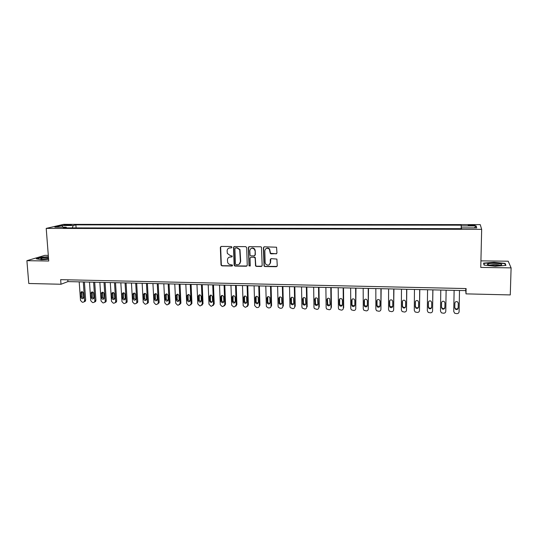<?xml version="1.0" encoding="UTF-8"?>
<svg xmlns="http://www.w3.org/2000/svg" width="538" height="538" viewBox="0 0 538 538"><rect width="100%" height="100%" fill="white"/><g stroke="black" fill="none" stroke-linecap="round" stroke-linejoin="round"><path stroke-width="0.81" d="M231.979 247.204L231.293 246.518L221.252 246.431L220.345 247.399L221.031 265.099L221.972 265.859L231.965 266.014L232.557 265.126L230.62 264.635C229.195 264.535 228.206 263.788 227.661 262.403L227.439 260.029C227.554 258.146 228.529 257.124 230.351 256.956L231.656 256.969L232.241 256.054L230.304 255.59L227.366 253.438L227.117 250.97C227.231 249.081 228.206 248.045 230.035 247.877L231.34 247.883L231.979 247.204M471.557 224.911L468.302 225.173C467.872 225.469 469.008 225.644 471.718 225.698L474.98 225.442C475.404 225.14 474.267 224.965 471.557 224.911M276.007 253.902L276.962 252.921L276.552 247.218L264.326 246.801L263.385 247.783L264.037 266.075L264.857 266.532L276.317 266.714L277.272 265.738L276.882 259.074L271.199 258.644L270.251 259.619L270.332 262.605C269.525 265.395 267.958 265.866 265.631 264.024L265.14 262.531L264.824 250.836C265.516 248.146 267.03 247.594 269.37 249.175L270.311 253.479L271.078 253.849L276.653 253.654M48.306 255.395L44.896 255.348L26.9 260.688L48.736 261.011L46.214 228.394L481.665 229.343L480.77 267.42L511.1 267.87L510.273 294.925L466.002 293.869L466.11 288.563L60.653 279.659L60.996 284.252L67.929 281.603L465.74 290.614L466.002 293.869M26.9 260.688L28.776 283.492L60.996 284.252M246.7 247.635L245.711 246.639L234.447 246.545L233.532 247.514L234.131 265.079L235.113 266.068L246.323 266.243L247.245 265.281L246.7 247.635M249.309 246.673L260.695 246.767L261.468 247.164L262.174 265.51L261.239 266.478L256.377 266.397L255.53 265.893L255.18 258.247L254.192 257.251L250.97 257.211L250.042 258.179L250.264 265.617L249.013 265.913L248.381 247.648L249.309 246.673M65.333 225.294L71.332 224.904L68.131 224.635L63.948 225.032L65.333 225.294M46.214 228.394L63.666 224.359L480.239 224.615L481.665 229.343M66.618 227.89L66.174 227.204L63.336 227.883L461.537 228.67L461.47 227.877L461.443 228.67M66.174 227.204L54.815 227.184L62.025 225.503L73.208 225.516L72.314 227.904M76.114 227.91L75.898 224.871L73.208 225.516M75.898 224.871L461.227 225.18L461.295 225.926L476.197 225.94L476.695 227.904L461.47 227.877M511.1 267.87L508.208 261.212L480.925 260.869M248.603 247.52L248.59 247.009M67.795 279.814L67.929 281.603M465.78 288.556L465.74 290.614M461.16 228.67L461.227 225.18M270.5 253.25L270.513 253.66M233.815 246.794L233.828 247.157M234.44 265.12L234.467 265.806M461.274 228.67L461.295 225.926M62.744 227.197L62.025 225.503M476.197 225.94L474.368 227.897M48.407 256.76L41.688 257.198L36.302 258.812L41.5 259.746L48.602 259.269M505.135 263.405L494.005 262.288L483.575 263.116L484.045 265.099L495.276 266.27L505.935 265.409L505.135 263.405L505.101 264.4M231.764 247.729L228.858 248.112M229.087 257.231L232.1 256.794M221.017 246.458L220.647 247.251L221.326 264.931L222.268 265.691L232.429 265.826M234.178 246.579L233.815 247.366L234.481 265.247L235.388 265.9L246.949 266.001M235.543 247.924L234.898 248.603L235.422 264.03L236.108 264.723L237.48 264.743C239.316 264.582 240.291 263.559 240.419 261.67L239.706 249.699L236.922 247.937L235.395 247.944M239.154 264.239L240.419 261.67M235.819 247.776L237.197 247.789L239.982 249.551L240.688 261.502M250.621 257.272L254.447 257.09L255.281 257.567L255.785 265.725L256.633 266.229L261.892 266.216M249 246.72L248.643 247.5L249.195 265.429L250.096 266.088M254.965 250.789L254.481 249.316C252.161 247.46 250.607 247.937 249.814 250.735L250.083 255.335L250.93 255.839L254.151 255.873L255.079 254.904L255.22 250.641L254.743 249.161C253.734 247.944 252.557 247.675 251.212 248.374M254.763 255.651L255.079 254.904M255.22 250.641L255.342 254.743M266.155 248.509C267.399 247.796 268.556 247.964 269.612 249.027L270.553 253.317L276.236 253.748M269.397 264.656L270.332 262.605M270.789 258.738L270.567 262.436M263.976 246.868L263.633 247.635L264.286 265.906L265.106 266.364L277.003 266.431M83.309 281.952L84.6 300.547L84.237 301.744L83.087 302.262L82.267 302.235L80.512 300.426L79.2 281.858M84.412 281.979L85.663 300.07L85.3 301.26L84.21 301.778M82.052 291.663L82.099 296.801L83.403 298.24M83.639 297.346L83.343 293.102C82.919 291.724 82.153 291.361 81.056 292.026L81.023 297.272C81.467 298.671 82.24 299.027 83.336 298.321L83.639 297.346M93.625 282.188L94.876 300.85L94.553 302L93.343 302.571L92.523 302.544L90.754 300.729L89.49 282.094M94.701 282.208L95.912 300.372L95.589 301.515L94.48 302.087M92.301 291.932L92.328 297.09L93.673 298.543M93.921 297.642L93.632 293.385C93.182 291.966 92.395 291.616 91.285 292.342L91.278 297.568C91.749 299 92.536 299.336 93.646 298.577L93.921 297.642M104.022 282.423L105.233 301.159L104.95 302.248L103.686 302.887L102.859 302.86L101.083 301.038L99.853 282.329M105.071 282.443L106.242 300.675L105.959 301.757L104.836 302.396M101.601 292.665L102.623 292.208L102.637 297.386L104.029 298.839L104.002 293.661C103.518 292.208 102.718 291.872 101.601 292.665L101.615 297.864C102.112 299.336 102.926 299.653 104.042 298.825M114.5 282.658L115.67 301.468L115.435 302.484L114.11 303.203L113.269 303.176L111.487 301.347L110.297 282.564M115.522 282.679L116.659 300.984L116.416 302L115.267 302.706M113.034 292.477L113.034 297.682L114.459 299.141M114.715 298.234L114.453 293.943C113.942 292.443 113.121 292.134 111.991 293.002L112.038 298.16C112.57 299.673 113.39 299.975 114.513 299.067L114.715 298.234M125.065 282.901L126.195 301.784L126 302.719L124.614 303.526L123.767 303.499L121.978 301.657L120.828 282.8M126.06 282.921L127.15 301.293L126.955 302.228L125.791 303.022M123.525 292.753L123.505 297.978L124.984 299.444M125.24 298.536L124.984 294.225C124.433 292.685 123.599 292.39 122.469 293.344L122.536 298.456C123.108 300.016 123.948 300.298 125.072 299.303L125.24 298.536M48.454 257.366C44.116 257.581 41.54 258.011 40.733 258.67L40.727 258.697C41.365 259.289 43.988 259.39 48.581 259M48.534 258.395L42.556 259.188M36.846 258.906L41.863 257.406L48.427 256.976M495 265.631L500.878 265.214C503.07 264.252 500.858 263.62 494.261 263.311C490.326 263.304 488.027 263.607 487.354 264.205C487.489 264.992 490.037 265.463 495 265.631M500.037 265.368C499.203 264.898 497.3 264.622 494.321 264.541L489.19 265.126M483.884 264.427L483.911 263.364L494.019 262.557L504.799 263.647L505.518 265.442M484.335 265.126L483.911 263.364M135.717 283.136L136.8 302.1L136.645 302.948L135.199 303.849L134.352 303.822L132.55 301.973L131.447 283.042M136.679 283.163L137.735 301.61L137.58 302.45L136.396 303.338M134.096 293.028L134.063 298.274L135.589 299.753M135.852 298.839L135.603 294.515C135.011 292.928 134.157 292.659 133.027 293.701L133.128 298.758C133.733 300.365 134.601 300.621 135.717 299.538L135.852 298.839M146.45 283.385L147.493 302.417L147.378 303.163L145.879 304.172L145.018 304.145L143.209 302.289L142.146 283.284M147.385 283.405L148.394 301.919L148.28 302.665L147.089 303.654M144.749 293.318L144.709 298.577L146.275 300.056M146.544 299.141L146.302 294.797C145.67 293.17 144.789 292.921 143.673 294.064L143.794 299.067C144.453 300.715 145.334 300.944 146.444 299.76L146.544 299.141M157.271 283.627L158.273 302.739L158.192 303.371L156.639 304.501L155.771 304.474L153.949 302.612L152.933 283.526M158.179 283.647L159.147 302.242L157.863 303.97M155.495 293.6L155.435 298.886L157.056 300.365M157.318 299.451L157.089 295.093C156.403 293.405 155.509 293.19 154.406 294.447L154.554 299.37C155.26 301.072 156.161 301.273 157.251 299.975L157.318 299.451M168.186 283.876L169.134 303.062L167.486 304.831L166.612 304.804L164.783 302.934L163.808 283.775M169.06 283.896L169.981 302.558L168.73 304.286M166.323 293.889L166.255 299.189L167.923 300.675M168.186 299.76L167.97 295.382C167.224 293.647 166.309 293.466 165.227 294.837L165.395 299.679C166.168 301.428 167.083 301.596 168.145 300.191L168.186 299.76M179.181 284.125L180.089 303.392L178.421 305.16L177.54 305.133L175.697 303.257L174.769 284.024M180.028 284.145L180.903 302.881L179.692 304.602M177.231 294.185L177.157 299.498L178.878 300.984M179.141 300.076L178.932 295.678C178.125 293.889 177.19 293.748 176.148 295.241L176.329 299.996C177.163 301.791 178.091 301.926 179.12 300.392L179.141 300.076M190.27 284.373L191.124 303.957L189.443 305.497L188.556 305.47L186.706 303.587L185.825 284.272M191.084 284.394L191.918 303.21L190.741 304.925M188.233 294.488L188.145 299.814L189.921 301.293M190.183 300.392L189.988 295.974C189.107 294.138 188.159 294.03 187.157 295.658L187.352 300.312C188.253 302.154 189.201 302.248 190.183 300.594L190.183 300.392M201.454 284.629L202.268 304.138L200.553 305.833L199.665 305.806L197.802 303.916L196.969 284.528M202.234 284.649L203.021 303.627L201.878 305.241M199.322 294.79L199.228 300.123L201.057 301.603M201.32 300.708L201.131 296.277C200.17 294.387 199.221 294.326 198.273 296.082L198.461 300.628C199.443 302.524 200.398 302.578 201.32 300.789L201.32 300.708M212.725 284.884L213.492 304.38L211.764 306.176L210.862 306.149L208.986 304.252L208.206 284.784M213.472 284.898L214.218 303.869L213.115 305.557M210.499 295.093L210.398 300.453C210.607 301.542 211.239 302.026 212.288 301.912M212.55 301.031L212.369 296.539C211.306 294.642 210.345 294.636 209.484 296.499L209.665 300.957C210.708 302.874 211.669 302.901 212.55 301.031M224.09 285.14L224.81 304.723L223.062 306.519L222.154 306.492L220.284 304.737L219.531 285.039M224.81 285.16L225.503 304.205L224.44 305.88M221.77 295.409L221.676 300.897L223.613 302.221M223.869 301.354L223.687 296.714C222.55 294.938 221.589 294.965 220.795 296.808L220.97 301.401C222.086 303.21 223.048 303.197 223.869 301.354M235.55 285.402L236.216 305.059L234.447 306.868L233.532 306.842L231.676 305.228L230.957 285.295M236.236 285.416L236.881 304.542L235.866 306.196M233.129 295.725L233.055 301.341L235.039 302.538M235.281 301.677L235.086 296.895C233.889 295.234 232.927 295.308 232.194 297.111L232.376 301.852C233.553 303.546 234.521 303.493 235.281 301.677M247.11 285.665L247.722 305.402L245.933 307.218L245.012 307.191L243.176 305.712L242.477 285.557M247.756 285.678L248.354 304.878L247.386 306.512M244.582 296.048L244.534 301.784L246.552 302.847M246.787 302.006L246.572 297.084C245.328 295.537 244.366 295.651 243.687 297.42L243.889 302.295C245.12 303.883 246.081 303.788 246.787 302.006M258.765 285.927L259.329 305.745C259.249 306.882 258.644 307.494 257.52 307.568L256.586 307.541L254.676 305.611L254.091 285.819M259.377 285.94L259.921 305.221L259.007 306.828M256.128 296.377L256.115 302.221L258.173 303.156M258.388 302.336L258.153 297.279C256.861 295.846 255.906 296.001 255.281 297.736L255.503 302.739C256.774 304.219 257.736 304.084 258.388 302.336M270.513 286.196L271.024 306.095C270.944 307.238 270.332 307.844 269.195 307.924L268.26 307.897L266.492 306.673L266.337 305.954L265.799 286.088M270.486 262.497L270.5 263.089M271.091 286.209L271.589 305.564L270.728 307.144M267.769 296.714L267.796 302.659L269.888 303.466M270.089 302.672L269.82 297.487C268.496 296.162 267.547 296.351 266.969 298.052L267.225 303.183C268.529 304.555 269.484 304.387 270.089 302.672M282.369 286.465L282.827 306.445C282.739 307.595 282.12 308.207 280.977 308.281L280.029 308.254L278.307 307.144L278.092 306.304L277.615 286.357M282.907 286.472L283.351 305.914L282.827 306.445M279.511 297.057L279.585 303.089L281.704 303.775M281.892 303.008L281.582 297.709C280.237 296.485 279.296 296.7 278.751 298.368L279.047 303.614C280.379 304.891 281.327 304.69 281.892 303.008M294.32 286.734L294.723 306.801C294.629 307.951 294.004 308.563 292.854 308.644L290.224 307.608L289.955 306.66L289.525 286.626M294.824 286.741L295.214 306.263L294.723 306.801M291.347 297.406L291.475 303.513L293.62 304.078M293.795 303.345L293.445 297.938C292.08 296.808 291.145 297.057 290.641 298.684L290.964 304.044C292.322 305.228 293.264 304.992 293.795 303.345M306.371 287.003L306.721 307.158C306.626 308.314 305.994 308.933 304.831 309.007L302.242 308.066L301.912 307.016L301.542 286.895M306.842 287.016L307.178 306.62L306.721 307.158M303.277 297.763L303.459 303.936L305.638 304.38M305.792 303.688L305.402 298.186C304.024 297.137 303.102 297.413 302.632 299.007L302.995 304.468C304.367 305.564 305.302 305.308 305.792 303.688M318.53 287.279L318.826 307.521C318.725 308.678 318.086 309.296 316.909 309.377L314.367 308.523L313.97 307.373L313.654 287.171M318.967 287.292L319.249 306.976L318.826 307.521M315.308 298.126L315.557 304.347L317.763 304.676M317.897 304.037L317.467 298.435C316.082 297.467 315.167 297.77 314.717 299.336L315.12 304.885C316.505 305.907 317.433 305.624 317.897 304.037M330.796 287.561L331.031 307.884C330.924 309.047 330.278 309.666 329.095 309.747L326.593 308.967L326.136 307.736L325.88 287.447M331.186 287.568L331.415 307.332L331.031 307.884M327.447 298.503L327.75 304.764L329.996 304.972M330.11 304.387L329.639 298.704C328.241 297.803 327.333 298.126 326.916 299.666L327.353 305.302C328.745 306.25 329.666 305.94 330.11 304.387M343.163 287.837L343.338 308.247C343.231 309.417 342.578 310.043 341.381 310.123L338.92 309.404L338.402 308.099L338.2 287.729M343.52 287.85L343.688 307.696L343.338 308.247M339.686 298.893L339.619 304.104L340.05 305.167L342.329 305.268M342.424 304.737L342.376 300.083L341.912 298.973C340.514 298.139 339.613 298.482 339.216 299.996L339.256 304.649L339.686 305.712C341.085 306.593 342 306.27 342.424 304.737M355.638 288.119L355.759 308.617C355.645 309.794 354.986 310.419 353.775 310.5L351.354 309.841L350.776 308.469L350.635 288.012M355.954 288.126L355.759 308.617M352.027 299.289L351.973 304.454L352.451 305.571L354.771 305.55M354.838 305.093L354.811 300.412L354.293 299.256C352.894 298.482 352 298.839 351.617 300.332L351.65 304.999L352.128 306.115C353.533 306.942 354.434 306.599 354.838 305.093M368.227 288.408L368.281 308.994C368.167 310.17 367.494 310.803 366.277 310.883L363.896 310.278L363.258 308.839L363.177 288.294M368.503 288.415L368.281 308.994M364.482 299.7L364.434 304.811L364.959 305.974L367.32 305.833M367.367 305.45L367.353 300.755L366.788 299.552C365.389 298.825 364.502 299.195 364.132 300.668L364.152 305.355L364.677 306.526C366.082 307.292 366.977 306.936 367.367 305.45M380.924 288.698L380.917 309.363C380.796 310.554 380.117 311.186 378.893 311.267L376.539 310.708L375.854 309.216L375.833 288.576M381.153 288.698L380.917 309.363M377.044 300.123L377.004 305.167L377.575 306.371L379.976 306.109M380.003 305.806L380.003 301.092L379.391 299.848C377.992 299.168 377.111 299.558 376.755 301.004L376.761 305.719L377.333 306.929C378.739 307.649 379.626 307.279 380.003 305.806M393.729 288.987L393.661 309.747C393.534 310.937 392.854 311.569 391.61 311.65L389.297 311.139L388.55 309.592L388.591 288.866M393.924 288.987L393.661 309.747M389.714 300.554L389.687 305.523L390.299 306.774L392.74 306.378M392.753 306.176L392.767 301.435L392.115 300.15C390.709 299.518 389.835 299.915 389.492 301.347L389.478 306.082L390.097 307.332C391.503 308.012 392.39 307.622 392.753 306.176M406.647 289.276L406.52 310.13C406.385 311.32 405.699 311.959 404.448 312.04L402.162 311.563L401.361 309.975L401.469 289.162M406.795 289.283L406.52 310.13M402.505 300.998L402.471 305.887L403.13 307.171C404.146 307.743 404.973 307.568 405.612 306.647M405.612 306.539L405.639 301.784L404.946 300.466C403.54 299.868 402.673 300.278 402.337 301.697L402.31 306.445L402.969 307.736C404.374 308.368 405.255 307.971 405.612 306.539M419.687 289.572L419.492 310.513C419.358 311.717 418.651 312.356 417.394 312.437L415.141 311.993L414.287 310.359L414.455 289.457M419.788 289.579L419.492 310.513M415.417 301.455L415.376 306.256L416.076 307.575C417.152 308.126 417.992 307.904 418.584 306.909L418.631 302.134L417.891 300.782C416.493 300.224 415.625 300.641 415.296 302.047L415.255 306.815L415.955 308.139C417.36 308.738 418.241 308.328 418.584 306.909M432.841 289.868L432.579 310.903C432.438 312.107 431.725 312.753 430.454 312.834L428.228 312.417L427.333 310.749L427.562 289.753M432.902 289.874L432.579 310.903M428.45 301.926L428.396 306.626L429.129 307.971C430.279 308.509 431.133 308.24 431.678 307.151M431.678 307.285L431.732 302.484L430.958 301.105C429.553 300.581 428.692 301.011 428.369 302.396L428.315 307.191L429.048 308.543C430.461 309.108 431.335 308.691 431.678 307.285M446.11 290.17L445.78 311.3C445.632 312.504 444.919 313.156 443.628 313.237L441.429 312.847L440.488 311.139L440.783 290.049M446.123 290.17L445.78 311.3M441.597 302.45L441.53 306.996L442.297 308.375C443.568 308.899 444.428 308.55 444.886 307.326M444.879 307.662L444.953 302.84L444.146 301.435C442.74 300.937 441.88 301.374 441.557 302.753L441.49 307.568L442.263 308.946C443.675 309.484 444.549 309.054 444.879 307.662M454.112 290.352L453.756 311.031M459.499 290.473L459.102 311.69C458.948 312.908 458.228 313.56 456.93 313.641L454.745 313.277L453.763 311.536L454.126 290.352M454.792 307.588L455.585 308.772C456.991 309.283 457.865 308.846 458.188 307.467L458.275 302.914M458.208 308.039L458.295 303.203L457.448 301.771C456.042 301.3 455.182 301.744 454.872 303.109L454.785 307.944L455.592 309.35C457.004 309.861 457.878 309.424 458.208 308.039L458.188 307.467M68.178 225.274L68.131 224.635M69.974 225.14L69.933 224.635M84.6 300.547L85.663 300.07M82.099 296.801L81.023 297.272M81.803 292.578L80.727 293.035M94.876 300.85L95.912 300.372M92.328 297.09L91.278 297.568M92.038 292.847L90.989 293.311M105.233 301.159L106.242 300.675M102.637 297.386L101.615 297.864M102.361 293.129L101.339 293.587M115.67 301.468L116.659 300.984M113.034 297.682L112.038 298.16M112.765 293.405L111.769 293.869M126.195 301.784L127.15 301.293M123.505 297.978L122.536 298.456M123.249 293.687L122.281 294.151M136.8 302.1L137.735 301.61M134.063 298.274L133.128 298.758M133.814 293.97L132.873 294.441M147.493 302.417L148.394 301.919M144.709 298.577L143.794 299.067M144.466 294.252L143.552 294.723M158.273 302.739L159.147 302.242M155.435 298.886L154.554 299.37M155.206 294.542L154.325 295.019M169.134 303.062L169.981 302.558M166.255 299.189L165.395 299.679M166.034 294.831L165.179 295.308M180.089 303.392L180.903 302.881M177.157 299.498L176.329 299.996M176.948 295.12L176.121 295.604M191.131 303.714L191.918 303.21M188.145 299.814L187.352 300.312M187.95 295.416L187.15 295.9M202.268 304.051L203.021 303.54M199.228 300.123L198.461 300.628M199.04 295.712L198.273 296.203M213.492 304.38L214.218 303.869M210.398 300.439L209.665 300.944L210.398 300.453M210.224 296.008L209.484 296.499M224.81 304.723L225.503 304.205M221.663 300.762L220.957 301.267M221.501 296.31L220.795 296.808M236.216 305.059L236.881 304.542M233.021 301.085L232.349 301.596M232.867 296.613L232.194 297.111M247.722 305.402L248.354 304.878M244.474 301.408L243.828 301.919M244.326 296.922L243.687 297.42M259.329 305.745L259.921 305.221M256.021 301.737L255.409 302.255M255.886 297.232L255.281 297.736M271.024 306.095L271.589 305.564M267.662 302.067L267.09 302.585M267.541 297.541L266.969 298.052M279.404 302.396L278.866 302.921M279.296 297.857L278.751 298.368M291.24 302.733L290.735 303.264M291.145 298.173L290.641 298.684M303.183 303.076L302.712 303.6M303.102 298.496L302.632 299.007M315.228 303.412L314.791 303.95M315.154 298.819L314.717 299.336M327.373 303.762L326.969 304.293M327.312 299.141L326.916 299.666M339.619 304.104L339.256 304.649M339.572 299.471L339.216 299.996M351.973 304.454L351.65 304.999M351.939 299.8L351.617 300.332M364.434 304.811L364.152 305.355M364.414 300.137L364.132 300.668M377.004 305.167L376.761 305.719M377.004 300.473L376.755 301.004M389.687 305.523L389.478 306.082M389.694 300.809L389.492 301.347M402.471 305.887L402.31 306.445M402.498 301.152L402.337 301.697M415.376 306.256L415.255 306.815M415.417 301.495L415.296 302.047M428.396 306.626L428.315 307.191M428.43 301.993L428.369 302.396M441.53 306.996L441.49 307.568M453.763 311.536L453.756 310.951M84.237 301.744L85.3 301.26M81.931 291.657L81.056 292.026M94.553 302L95.589 301.515M92.24 291.926L91.285 292.342M104.95 302.248L105.959 301.757M115.435 302.484L116.416 302M112.987 292.537L111.991 293.002M126 302.719L126.955 302.228M123.437 292.88L122.469 293.344M41.641 259.094L40.733 258.67M488.746 265.026L487.354 264.205M136.645 302.948L137.58 302.45M133.969 293.23L133.027 293.701M147.378 303.163L148.28 302.665M144.588 293.593L143.673 294.064M158.192 303.371L159.066 302.874M155.287 293.97L154.406 294.447M169.093 303.573L169.934 303.069M166.087 294.36L165.227 294.837M180.069 303.768L180.882 303.257M176.975 294.763L176.148 295.241M191.124 303.957L191.911 303.445M187.957 295.174L187.157 295.658M202.268 304.138L203.021 303.627M199.04 295.597L198.273 296.082M221.676 300.897L220.97 301.401M233.055 301.341L232.376 301.852M244.534 301.784L243.889 302.295M256.115 302.221L255.503 302.739M267.796 302.659L267.225 303.183M279.585 303.089L279.047 303.614M291.475 303.513L290.964 304.044M303.459 303.936L302.995 304.468M315.557 304.347L315.12 304.885M327.75 304.764L327.353 305.302M340.05 305.167L339.686 305.712M352.451 305.571L352.128 306.115M364.959 305.974L364.677 306.526M377.575 306.371L377.333 306.929M390.299 306.774L390.097 307.332M403.13 307.171L402.969 307.736M416.076 307.575L415.955 308.139M429.129 307.971L429.048 308.543M442.297 308.375L442.263 308.946M455.585 308.772L455.592 309.35"/></g></svg>
